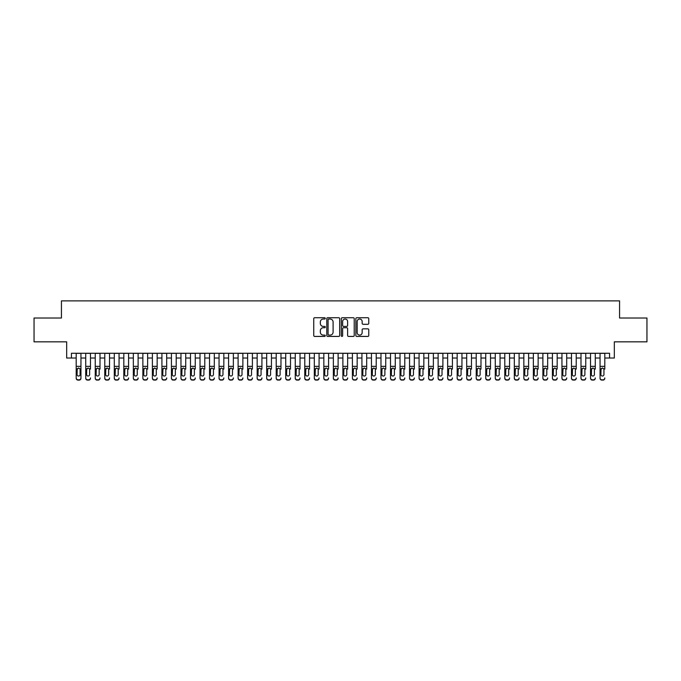 <?xml version="1.0" encoding="UTF-8"?>
<svg xmlns="http://www.w3.org/2000/svg" width="681" height="681" viewBox="0 0 681 681"><rect width="100%" height="100%" fill="white"/><g stroke="black" fill="none" stroke-linecap="round" stroke-linejoin="round"><path stroke-width="1.02" d="M325.263 318.376A0.655 0.655 0 0 0 324.607 317.721L314.673 317.721A0.936 0.936 0 0 0 313.737 318.657L313.737 335.486A0.936 0.936 0 0 0 314.673 336.423L324.607 336.423A0.655 0.655 0 0 0 325.263 335.767A0.655 0.655 0 0 0 324.607 335.112L323.322 335.112A2.988 2.988 0 0 1 320.334 332.115L320.334 330.719A2.988 2.988 0 0 1 323.322 327.723L324.607 327.723A0.655 0.655 0 0 0 325.263 327.067A0.655 0.655 0 0 0 324.607 326.412L323.322 326.412A2.988 2.988 0 0 1 320.334 323.424L320.334 322.019A2.988 2.988 0 0 1 323.322 319.031L324.607 319.031A0.655 0.655 0 0 0 325.263 318.376M367.825 324.309A0.936 0.936 0 0 0 368.753 323.381L368.753 318.657A0.936 0.936 0 0 0 367.825 317.721L356.793 317.721A0.936 0.936 0 0 0 355.857 318.657L355.857 335.486A0.936 0.936 0 0 0 356.793 336.423L367.825 336.423A0.936 0.936 0 0 0 368.753 335.486L368.753 329.783A0.936 0.936 0 0 0 367.825 328.846L363.101 328.846A0.936 0.936 0 0 0 362.164 329.783L362.164 332.609A2.503 2.503 0 0 1 359.662 335.112A2.503 2.503 0 0 1 357.167 332.609L357.167 321.534A2.503 2.503 0 0 1 359.662 319.031A2.503 2.503 0 0 1 362.164 321.534L362.164 323.381A0.936 0.936 0 0 0 363.101 324.309L367.825 324.309M71.437 358.027L71.437 353.26L609.563 353.26L609.563 358.027L614.33 358.027L614.33 341.836L646.95 341.836L646.95 318.018L619.565 318.018L619.565 300.874L61.435 300.874L61.435 318.018L34.05 318.018L34.05 341.836L66.67 341.836L66.67 358.027L76.195 358.027M339.683 318.657A0.936 0.936 0 0 0 338.746 317.721L327.714 317.721A0.936 0.936 0 0 0 326.778 318.657L326.778 335.486A0.936 0.936 0 0 0 327.714 336.423L338.746 336.423A0.936 0.936 0 0 0 339.683 335.486L339.683 318.657M342.254 317.721L353.286 317.721A0.936 0.936 0 0 1 354.222 318.657L354.222 335.486A0.936 0.936 0 0 1 353.286 336.423L348.561 336.423A0.936 0.936 0 0 1 347.625 335.486L347.625 328.659A0.936 0.936 0 0 0 346.697 327.723L343.565 327.723A0.936 0.936 0 0 0 342.628 328.659L342.628 335.767A0.655 0.655 0 0 1 341.973 336.423A0.655 0.655 0 0 1 341.317 335.767L341.317 318.657A0.936 0.936 0 0 1 342.254 317.721M80.954 358.027L85.721 358.027M90.479 358.027L95.246 358.027M100.005 358.027L104.772 358.027M109.53 358.027L114.297 358.027M119.056 358.027L123.814 358.027M128.581 358.027L133.34 358.027M138.107 358.027L142.865 358.027M147.632 358.027L152.391 358.027M157.158 358.027L161.916 358.027M166.675 358.027L171.442 358.027M176.2 358.027L180.967 358.027M185.726 358.027L190.493 358.027M195.251 358.027L200.018 358.027M204.777 358.027L209.535 358.027M214.302 358.027L219.061 358.027M223.828 358.027L228.586 358.027M233.353 358.027L238.112 358.027M242.87 358.027L247.637 358.027M252.396 358.027L257.163 358.027M261.921 358.027L266.688 358.027M271.447 358.027L276.214 358.027M280.972 358.027L285.731 358.027M290.498 358.027L295.256 358.027M300.023 358.027L304.782 358.027M309.549 358.027L314.307 358.027M319.074 358.027L323.833 358.027M328.591 358.027L333.358 358.027M338.116 358.027L342.883 358.027M347.642 358.027L352.409 358.027M357.167 358.027L361.926 358.027M366.693 358.027L371.451 358.027M376.218 358.027L380.977 358.027M385.744 358.027L390.502 358.027M395.269 358.027L400.028 358.027M404.786 358.027L409.553 358.027M414.312 358.027L419.079 358.027M423.837 358.027L428.604 358.027M433.363 358.027L438.13 358.027M442.888 358.027L447.647 358.027M452.414 358.027L457.172 358.027M461.939 358.027L466.698 358.027M471.465 358.027L476.223 358.027M480.982 358.027L485.749 358.027M490.507 358.027L495.274 358.027M500.033 358.027L504.8 358.027M509.558 358.027L514.325 358.027M519.084 358.027L523.842 358.027M528.609 358.027L533.368 358.027M538.135 358.027L542.893 358.027M547.66 358.027L552.419 358.027M557.186 358.027L561.944 358.027M566.703 358.027L571.47 358.027M576.228 358.027L580.995 358.027M585.754 358.027L590.521 358.027M595.279 358.027L600.046 358.027M604.805 358.027L609.563 358.027M328.744 319.031A0.655 0.655 0 0 0 328.089 319.687L328.089 334.456A0.655 0.655 0 0 0 328.744 335.112L330.098 335.112A2.988 2.988 0 0 0 333.094 332.115L333.094 322.019A2.988 2.988 0 0 0 330.098 319.031L328.744 319.031M347.625 321.577A2.503 2.503 0 0 0 345.131 319.074A2.503 2.503 0 0 0 342.628 321.577L342.628 325.484A0.936 0.936 0 0 0 343.565 326.412L346.697 326.412A0.936 0.936 0 0 0 347.625 325.484L347.625 321.577M76.195 369.111L76.195 377.929A1.907 1.89 -0 0 0 78.102 379.819L79.056 379.819A1.907 1.89 -0 0 0 80.954 377.929L80.954 378.236A1.907 1.89 180 0 1 79.056 380.126L79.056 379.819M80.103 374.533L80.103 369.519L80.103 374.533A1.524 1.515 180 0 1 78.579 376.04A1.524 1.515 180 0 0 80.103 374.533M77.055 374.831L77.055 374.533A1.524 1.515 180 0 0 78.579 376.04M77.055 374.533L77.225 368.813L78.579 367.987L79.932 368.813L78.579 367.987L77.055 369.4M80.954 353.26L80.954 377.929M76.195 353.26L76.195 378.236A1.907 1.89 180 0 0 78.102 380.126L79.056 380.126M80.954 368.813L79.932 368.813L80.103 369.519M85.721 353.26L85.721 377.929A1.907 1.89 -0 0 0 87.628 379.819L88.581 379.819A1.907 1.89 -0 0 0 90.479 377.929L90.479 378.236A1.907 1.89 180 0 1 88.581 380.126L88.581 379.819M90.479 369.111L90.479 353.26M89.628 374.533L89.628 369.519L89.628 374.533A1.524 1.515 180 0 1 88.104 376.04A1.524 1.515 180 0 0 89.628 374.533M86.581 374.831L86.581 374.533A1.524 1.515 180 0 0 88.104 376.04M86.581 374.533L86.742 368.813L88.104 367.987L89.458 368.813L88.104 367.987L86.581 369.4M95.246 353.26L95.246 377.929A1.907 1.89 -0 0 0 97.153 379.819L98.098 379.819A1.907 1.89 -0 0 0 100.005 377.929L100.005 378.236A1.907 1.89 180 0 1 98.098 380.126L98.098 379.819M100.005 369.111L100.005 353.26M99.154 374.533L99.154 369.519L99.154 374.533A1.524 1.515 180 0 1 97.63 376.04A1.524 1.515 180 0 0 99.154 374.533M96.106 374.831L96.106 374.533A1.524 1.515 180 0 0 97.63 376.04M96.106 374.533L96.268 368.813L97.63 367.987L98.983 368.813L97.63 367.987L96.106 369.4M104.772 353.26L104.772 377.929A1.907 1.89 -0 0 0 106.67 379.819L107.624 379.819A1.907 1.89 -0 0 0 109.53 377.929L109.53 378.236A1.907 1.89 180 0 1 107.624 380.126L107.624 379.819M109.53 369.111L109.53 353.26M108.671 374.533L108.671 369.519L108.671 374.533A1.524 1.515 180 0 1 107.147 376.04A1.524 1.515 180 0 0 108.671 374.533M105.623 374.831L105.623 374.533A1.524 1.515 180 0 0 107.147 376.04M105.623 374.533L105.793 368.813L107.147 367.987L108.509 368.813L107.147 367.987L105.623 369.4M114.297 353.26L114.297 377.929A1.907 1.89 -0 0 0 116.196 379.819L117.149 379.819A1.907 1.89 -0 0 0 119.056 377.929L119.056 378.236A1.907 1.89 180 0 1 117.149 380.126L117.149 379.819M119.056 369.111L119.056 353.26M118.196 374.533L118.196 369.519L118.196 374.533A1.524 1.515 180 0 1 116.672 376.04A1.524 1.515 180 0 0 118.196 374.533M115.149 374.831L115.149 374.533A1.524 1.515 180 0 0 116.672 376.04M115.149 374.533L115.319 368.813L116.672 367.987L118.026 368.813L116.672 367.987L115.149 369.4M87.628 379.819L88.581 380.126M87.628 380.126A1.907 1.89 180 0 1 85.721 378.236L85.721 377.929M90.479 368.813L89.458 368.813L89.628 369.519M97.153 379.819L98.098 380.126M97.153 380.126A1.907 1.89 180 0 1 95.246 378.236L95.246 377.929M100.005 368.813L98.983 368.813L99.154 369.519M106.67 379.819L107.624 380.126M106.67 380.126A1.907 1.89 180 0 1 104.772 378.236L104.772 377.929M109.53 368.813L108.509 368.813L108.671 369.519M116.196 379.819L117.149 380.126M116.196 380.126A1.907 1.89 180 0 1 114.297 378.236L114.297 377.929M119.056 368.813L118.026 368.813L118.196 369.519M123.814 353.26L123.814 377.929A1.907 1.89 -0 0 0 125.721 379.819L126.675 379.819A1.907 1.89 -0 0 0 128.581 377.929L128.581 378.236A1.907 1.89 180 0 1 126.675 380.126L126.675 379.819M128.581 369.111L128.581 353.26M127.722 374.533L127.722 369.519L127.722 374.533A1.524 1.515 180 0 1 126.198 376.04A1.524 1.515 180 0 0 127.722 374.533M124.674 374.831L124.674 374.533A1.524 1.515 180 0 0 126.198 376.04M124.674 374.533L124.844 368.813L126.198 367.987L127.551 368.813L126.198 367.987L124.674 369.4M125.721 379.819L126.675 380.126M125.721 380.126A1.907 1.89 180 0 1 123.814 378.236L123.814 377.929M128.581 368.813L127.551 368.813L127.722 369.519M133.34 353.26L133.34 377.929A1.907 1.89 -0 0 0 135.247 379.819L136.2 379.819A1.907 1.89 -0 0 0 138.107 377.929L138.107 378.236A1.907 1.89 180 0 1 136.2 380.126L136.2 379.819M138.107 369.111L138.107 353.26M137.247 374.533L137.247 369.519L137.247 374.533A1.524 1.515 180 0 1 135.723 376.04A1.524 1.515 180 0 0 137.247 374.533M134.2 374.831L134.2 374.533A1.524 1.515 180 0 0 135.723 376.04M134.2 374.533L134.37 368.813L135.723 367.987L137.077 368.813L135.723 367.987L134.2 369.4M135.247 379.819L136.2 380.126M135.247 380.126A1.907 1.89 180 0 1 133.34 378.236L133.34 377.929M138.107 368.813L137.077 368.813L137.247 369.519M142.865 353.26L142.865 377.929A1.907 1.89 -0 0 0 144.772 379.819L145.725 379.819A1.907 1.89 -0 0 0 147.632 377.929L147.632 378.236A1.907 1.89 180 0 1 145.725 380.126L145.725 379.819M147.632 369.111L147.632 353.26M146.773 374.533L146.773 369.519L146.773 374.533A1.524 1.515 180 0 1 145.249 376.04A1.524 1.515 180 0 0 146.773 374.533M143.725 374.831L143.725 374.533A1.524 1.515 180 0 0 145.249 376.04M143.725 374.533L143.895 368.813L145.249 367.987L146.602 368.813L145.249 367.987L143.725 369.4M144.772 379.819L145.725 380.126M144.772 380.126A1.907 1.89 180 0 1 142.865 378.236L142.865 377.929M147.632 368.813L146.602 368.813L146.773 369.519M152.391 353.26L152.391 377.929A1.907 1.89 -0 0 0 154.298 379.819L155.251 379.819A1.907 1.89 -0 0 0 157.158 377.929L157.158 378.236A1.907 1.89 180 0 1 155.251 380.126L155.251 379.819M157.158 369.111L157.158 353.26M156.298 374.533L156.298 369.519L156.298 374.533A1.524 1.515 180 0 1 154.774 376.04A1.524 1.515 180 0 0 156.298 374.533M153.251 374.831L153.251 374.533A1.524 1.515 180 0 0 154.774 376.04M153.251 374.533L153.421 368.813L154.774 367.987L156.128 368.813L154.774 367.987L153.251 369.4M154.298 379.819L155.251 380.126M154.298 380.126A1.907 1.89 180 0 1 152.391 378.236L152.391 377.929M157.158 368.813L156.128 368.813L156.298 369.519M161.916 353.26L161.916 377.929A1.907 1.89 -0 0 0 163.823 379.819L164.776 379.819A1.907 1.89 -0 0 0 166.675 377.929L166.675 378.236A1.907 1.89 180 0 1 164.776 380.126L164.776 379.819M166.675 369.111L166.675 353.26M165.823 374.533L165.823 369.519L165.823 374.533A1.524 1.515 180 0 1 164.3 376.04A1.524 1.515 180 0 0 165.823 374.533M162.776 374.831L162.776 374.533A1.524 1.515 180 0 0 164.3 376.04M162.776 374.533L162.938 368.813L164.3 367.987L165.653 368.813L164.3 367.987L162.776 369.4M163.823 379.819L164.776 380.126M163.823 380.126A1.907 1.89 180 0 1 161.916 378.236L161.916 377.929M166.675 368.813L165.653 368.813L165.823 369.519M171.442 353.26L171.442 377.929A1.907 1.89 -0 0 0 173.349 379.819L174.302 379.819A1.907 1.89 -0 0 0 176.2 377.929L176.2 378.236A1.907 1.89 180 0 1 174.302 380.126L174.302 379.819M176.2 369.111L176.2 353.26M175.349 374.533L175.349 369.519L175.349 374.533A1.524 1.515 180 0 1 173.825 376.04A1.524 1.515 180 0 0 175.349 374.533M172.302 374.831L172.302 374.533A1.524 1.515 180 0 0 173.825 376.04M172.302 374.533L172.463 368.813L173.825 367.987L175.179 368.813L173.825 367.987L172.302 369.4M173.349 379.819L174.302 380.126M173.349 380.126A1.907 1.89 180 0 1 171.442 378.236L171.442 377.929M176.2 368.813L175.179 368.813L175.349 369.519M180.967 353.26L180.967 377.929A1.907 1.89 -0 0 0 182.874 379.819L183.819 379.819A1.907 1.89 -0 0 0 185.726 377.929L185.726 378.236A1.907 1.89 180 0 1 183.819 380.126L183.819 379.819M185.726 369.111L185.726 353.26M184.866 374.533L184.866 369.519L184.866 374.533A1.524 1.515 180 0 1 183.342 376.04A1.524 1.515 180 0 0 184.866 374.533M181.818 374.831L181.818 374.533A1.524 1.515 180 0 0 183.342 376.04M181.818 374.533L181.989 368.813L183.342 367.987L184.704 368.813L183.342 367.987L181.818 369.4M182.874 379.819L183.819 380.126M182.874 380.126A1.907 1.89 180 0 1 180.967 378.236L180.967 377.929M185.726 368.813L184.704 368.813L184.866 369.519M190.493 353.26L190.493 377.929A1.907 1.89 -0 0 0 192.391 379.819L193.344 379.819A1.907 1.89 -0 0 0 195.251 377.929L195.251 378.236A1.907 1.89 180 0 1 193.344 380.126L193.344 379.819M195.251 369.111L195.251 353.26M194.391 374.533L194.391 369.519L194.391 374.533A1.524 1.515 180 0 1 192.868 376.04A1.524 1.515 180 0 0 194.391 374.533M191.344 374.831L191.344 374.533A1.524 1.515 180 0 0 192.868 376.04M191.344 374.533L191.514 368.813L192.868 367.987L194.23 368.813L192.868 367.987L191.344 369.4M192.391 379.819L193.344 380.126M192.391 380.126A1.907 1.89 180 0 1 190.493 378.236L190.493 377.929M195.251 368.813L194.23 368.813L194.391 369.519M200.018 353.26L200.018 377.929A1.907 1.89 -0 0 0 201.916 379.819L202.87 379.819A1.907 1.89 -0 0 0 204.777 377.929L204.777 378.236A1.907 1.89 180 0 1 202.87 380.126L202.87 379.819M204.777 369.111L204.777 353.26M203.917 374.533L203.917 369.519L203.917 374.533A1.524 1.515 180 0 1 202.393 376.04A1.524 1.515 180 0 0 203.917 374.533M200.869 374.831L200.869 374.533A1.524 1.515 180 0 0 202.393 376.04M200.869 374.533L201.04 368.813L202.393 367.987L203.747 368.813L202.393 367.987L200.869 369.4M201.916 379.819L202.87 380.126M201.916 380.126A1.907 1.89 180 0 1 200.018 378.236L200.018 377.929M204.777 368.813L203.747 368.813L203.917 369.519M209.535 353.26L209.535 377.929A1.907 1.89 -0 0 0 211.442 379.819L212.395 379.819A1.907 1.89 -0 0 0 214.302 377.929L214.302 378.236A1.907 1.89 180 0 1 212.395 380.126L212.395 379.819M214.302 369.111L214.302 353.26M213.442 374.533L213.442 369.519L213.442 374.533A1.524 1.515 180 0 1 211.919 376.04A1.524 1.515 180 0 0 213.442 374.533M210.395 374.831L210.395 374.533A1.524 1.515 180 0 0 211.919 376.04M210.395 374.533L210.565 368.813L211.919 367.987L213.272 368.813L211.919 367.987L210.395 369.4M211.442 379.819L212.395 380.126M211.442 380.126A1.907 1.89 180 0 1 209.535 378.236L209.535 377.929M214.302 368.813L213.272 368.813L213.442 369.519M219.061 353.26L219.061 377.929A1.907 1.89 -0 0 0 220.967 379.819L221.921 379.819A1.907 1.89 -0 0 0 223.828 377.929L223.828 378.236A1.907 1.89 180 0 1 221.921 380.126L221.921 379.819M223.828 369.111L223.828 353.26M222.968 374.533L222.968 369.519L222.968 374.533A1.524 1.515 180 0 1 221.444 376.04A1.524 1.515 180 0 0 222.968 374.533M219.92 374.831L219.92 374.533A1.524 1.515 180 0 0 221.444 376.04M219.92 374.533L220.091 368.813L221.444 367.987L222.798 368.813L221.444 367.987L219.92 369.4M220.967 379.819L221.921 380.126M220.967 380.126A1.907 1.89 180 0 1 219.061 378.236L219.061 377.929M223.828 368.813L222.798 368.813L222.968 369.519M228.586 353.26L228.586 377.929A1.907 1.89 -0 0 0 230.493 379.819L231.446 379.819A1.907 1.89 -0 0 0 233.353 377.929L233.353 378.236A1.907 1.89 180 0 1 231.446 380.126L231.446 379.819M233.353 369.111L233.353 353.26M232.493 374.533L232.493 369.519L232.493 374.533A1.524 1.515 180 0 1 230.97 376.04A1.524 1.515 180 0 0 232.493 374.533M229.446 374.831L229.446 374.533A1.524 1.515 180 0 0 230.97 376.04M229.446 374.533L229.616 368.813L230.97 367.987L232.323 368.813L230.97 367.987L229.446 369.4M230.493 379.819L231.446 380.126M230.493 380.126A1.907 1.89 180 0 1 228.586 378.236L228.586 377.929M233.353 368.813L232.323 368.813L232.493 369.519M238.112 353.26L238.112 377.929A1.907 1.89 -0 0 0 240.018 379.819L240.972 379.819A1.907 1.89 -0 0 0 242.87 377.929L242.87 378.236A1.907 1.89 180 0 1 240.972 380.126L240.972 379.819M242.87 369.111L242.87 353.26M242.019 374.533L242.019 369.519L242.019 374.533A1.524 1.515 180 0 1 240.495 376.04A1.524 1.515 180 0 0 242.019 374.533M238.971 374.831L238.971 374.533A1.524 1.515 180 0 0 240.495 376.04M238.971 374.533L239.142 368.813L240.495 367.987L241.849 368.813L240.495 367.987L238.971 369.4M240.018 379.819L240.972 380.126M240.018 380.126A1.907 1.89 180 0 1 238.112 378.236L238.112 377.929M242.87 368.813L241.849 368.813L242.019 369.519M247.637 353.26L247.637 377.929A1.907 1.89 -0 0 0 249.544 379.819L250.497 379.819A1.907 1.89 -0 0 0 252.396 377.929L252.396 378.236A1.907 1.89 180 0 1 250.497 380.126L250.497 379.819M252.396 369.111L252.396 353.26M251.544 374.533L251.544 369.519L251.544 374.533A1.524 1.515 180 0 1 250.021 376.04A1.524 1.515 180 0 0 251.544 374.533M248.497 374.831L248.497 374.533A1.524 1.515 180 0 0 250.021 376.04M248.497 374.533L248.659 368.813L250.021 367.987L251.374 368.813L250.021 367.987L248.497 369.4M249.544 379.819L250.497 380.126M249.544 380.126A1.907 1.89 180 0 1 247.637 378.236L247.637 377.929M252.396 368.813L251.374 368.813L251.544 369.519M257.163 353.26L257.163 377.929A1.907 1.89 -0 0 0 259.069 379.819L260.014 379.819A1.907 1.89 -0 0 0 261.921 377.929L261.921 378.236A1.907 1.89 180 0 1 260.014 380.126L260.014 379.819M261.921 369.111L261.921 353.26M261.07 374.533L261.07 369.519L261.07 374.533A1.524 1.515 180 0 1 259.546 376.04A1.524 1.515 180 0 0 261.07 374.533M258.014 374.831L258.014 374.533A1.524 1.515 180 0 0 259.546 376.04M258.014 374.533L258.184 368.813L259.546 367.987L260.9 368.813L259.546 367.987L258.014 369.4M259.069 379.819L260.014 380.126M259.069 380.126A1.907 1.89 180 0 1 257.163 378.236L257.163 377.929M261.921 368.813L260.9 368.813L261.07 369.519M266.688 353.26L266.688 377.929A1.907 1.89 -0 0 0 268.586 379.819L269.54 379.819A1.907 1.89 -0 0 0 271.447 377.929L271.447 378.236A1.907 1.89 180 0 1 269.54 380.126L269.54 379.819M271.447 369.111L271.447 353.26M270.587 374.533L270.587 369.519L270.587 374.533A1.524 1.515 180 0 1 269.063 376.04A1.524 1.515 180 0 0 270.587 374.533M267.539 374.831L267.539 374.533A1.524 1.515 180 0 0 269.063 376.04M267.539 374.533L267.71 368.813L269.063 367.987L270.425 368.813L269.063 367.987L267.539 369.4M268.586 379.819L269.54 380.126M268.586 380.126A1.907 1.89 180 0 1 266.688 378.236L266.688 377.929M271.447 368.813L270.425 368.813L270.587 369.519M276.214 353.26L276.214 377.929A1.907 1.89 -0 0 0 278.112 379.819L279.065 379.819A1.907 1.89 -0 0 0 280.972 377.929L280.972 378.236A1.907 1.89 180 0 1 279.065 380.126L279.065 379.819M280.972 369.111L280.972 353.26M280.112 374.533L280.112 369.519L280.112 374.533A1.524 1.515 180 0 1 278.589 376.04A1.524 1.515 180 0 0 280.112 374.533M277.065 374.831L277.065 374.533A1.524 1.515 180 0 0 278.589 376.04M277.065 374.533L277.235 368.813L278.589 367.987L279.942 368.813L278.589 367.987L277.065 369.4M278.112 379.819L279.065 380.126M278.112 380.126A1.907 1.89 180 0 1 276.214 378.236L276.214 377.929M280.972 368.813L279.942 368.813L280.112 369.519M285.731 353.26L285.731 377.929A1.907 1.89 -0 0 0 287.637 379.819L288.591 379.819A1.907 1.89 -0 0 0 290.498 377.929L290.498 378.236A1.907 1.89 180 0 1 288.591 380.126L288.591 379.819M290.498 369.111L290.498 353.26M289.638 374.533L289.638 369.519L289.638 374.533A1.524 1.515 180 0 1 288.114 376.04A1.524 1.515 180 0 0 289.638 374.533M286.59 374.831L286.59 374.533A1.524 1.515 180 0 0 288.114 376.04M286.59 374.533L286.761 368.813L288.114 367.987L289.468 368.813L288.114 367.987L286.59 369.4M287.637 379.819L288.591 380.126M287.637 380.126A1.907 1.89 180 0 1 285.731 378.236L285.731 377.929M290.498 368.813L289.468 368.813L289.638 369.519M295.256 353.26L295.256 377.929A1.907 1.89 -0 0 0 297.163 379.819L298.116 379.819A1.907 1.89 -0 0 0 300.023 377.929L300.023 378.236A1.907 1.89 180 0 1 298.116 380.126L298.116 379.819M300.023 369.111L300.023 353.26M299.163 374.533L299.163 369.519L299.163 374.533A1.524 1.515 180 0 1 297.64 376.04A1.524 1.515 180 0 0 299.163 374.533M296.116 374.831L296.116 374.533A1.524 1.515 180 0 0 297.64 376.04M296.116 374.533L296.286 368.813L297.64 367.987L298.993 368.813L297.64 367.987L296.116 369.4M297.163 379.819L298.116 380.126M297.163 380.126A1.907 1.89 180 0 1 295.256 378.236L295.256 377.929M300.023 368.813L298.993 368.813L299.163 369.519M304.782 353.26L304.782 377.929A1.907 1.89 -0 0 0 306.688 379.819L307.642 379.819A1.907 1.89 -0 0 0 309.549 377.929L309.549 378.236A1.907 1.89 180 0 1 307.642 380.126L307.642 379.819M309.549 369.111L309.549 353.26M308.689 374.533L308.689 369.519L308.689 374.533A1.524 1.515 180 0 1 307.165 376.04A1.524 1.515 180 0 0 308.689 374.533M305.641 374.831L305.641 374.533A1.524 1.515 180 0 0 307.165 376.04M305.641 374.533L305.812 368.813L307.165 367.987L308.519 368.813L307.165 367.987L305.641 369.4M306.688 379.819L307.642 380.126M306.688 380.126A1.907 1.89 180 0 1 304.782 378.236L304.782 377.929M309.549 368.813L308.519 368.813L308.689 369.519M314.307 353.26L314.307 377.929A1.907 1.89 -0 0 0 316.214 379.819L317.167 379.819A1.907 1.89 -0 0 0 319.074 377.929L319.074 378.236A1.907 1.89 180 0 1 317.167 380.126L317.167 379.819M319.074 369.111L319.074 353.26M318.214 374.533L318.214 369.519L318.214 374.533A1.524 1.515 180 0 1 316.691 376.04A1.524 1.515 180 0 0 318.214 374.533M315.167 374.831L315.167 374.533A1.524 1.515 180 0 0 316.691 376.04M315.167 374.533L315.337 368.813L316.691 367.987L318.044 368.813L316.691 367.987L315.167 369.4M316.214 379.819L317.167 380.126M316.214 380.126A1.907 1.89 180 0 1 314.307 378.236L314.307 377.929M319.074 368.813L318.044 368.813L318.214 369.519M323.833 353.26L323.833 377.929A1.907 1.89 -0 0 0 325.739 379.819L326.693 379.819A1.907 1.89 -0 0 0 328.591 377.929L328.591 378.236A1.907 1.89 180 0 1 326.693 380.126L326.693 379.819M328.591 369.111L328.591 353.26M327.74 374.533L327.74 369.519L327.74 374.533A1.524 1.515 180 0 1 326.216 376.04A1.524 1.515 180 0 0 327.74 374.533M324.692 374.831L324.692 374.533A1.524 1.515 180 0 0 326.216 376.04M324.692 374.533L324.854 368.813L326.216 367.987L327.57 368.813L326.216 367.987L324.692 369.4M325.739 379.819L326.693 380.126M325.739 380.126A1.907 1.89 180 0 1 323.833 378.236L323.833 377.929M328.591 368.813L327.57 368.813L327.74 369.519M333.358 353.26L333.358 377.929A1.907 1.89 -0 0 0 335.265 379.819L336.218 379.819A1.907 1.89 -0 0 0 338.116 377.929L338.116 378.236A1.907 1.89 180 0 1 336.218 380.126L336.218 379.819M338.116 369.111L338.116 353.26M337.265 374.533L337.265 369.519L337.265 374.533A1.524 1.515 180 0 1 335.742 376.04A1.524 1.515 180 0 0 337.265 374.533M334.218 374.831L334.218 374.533A1.524 1.515 180 0 0 335.742 376.04M334.218 374.533L334.38 368.813L335.742 367.987L337.095 368.813L335.742 367.987L334.218 369.4M335.265 379.819L336.218 380.126M335.265 380.126A1.907 1.89 180 0 1 333.358 378.236L333.358 377.929M338.116 368.813L337.095 368.813L337.265 369.519M342.883 353.26L342.883 377.929A1.907 1.89 -0 0 0 344.782 379.819L345.735 379.819A1.907 1.89 -0 0 0 347.642 377.929L347.642 378.236A1.907 1.89 180 0 1 345.735 380.126L345.735 379.819M347.642 369.111L347.642 353.26M346.782 374.533L346.782 369.519L346.782 374.533A1.524 1.515 180 0 1 345.258 376.04A1.524 1.515 180 0 0 346.782 374.533M343.735 374.831L343.735 374.533A1.524 1.515 180 0 0 345.258 376.04M343.735 374.533L343.905 368.813L345.258 367.987L346.62 368.813L345.258 367.987L343.735 369.4M344.782 379.819L345.735 380.126M344.782 380.126A1.907 1.89 180 0 1 342.883 378.236L342.883 377.929M347.642 368.813L346.62 368.813L346.782 369.519M352.409 353.26L352.409 377.929A1.907 1.89 -0 0 0 354.307 379.819L355.261 379.819A1.907 1.89 -0 0 0 357.167 377.929L357.167 378.236A1.907 1.89 180 0 1 355.261 380.126L355.261 379.819M357.167 369.111L357.167 353.26M356.308 374.533L356.308 369.519L356.308 374.533A1.524 1.515 180 0 1 354.784 376.04A1.524 1.515 180 0 0 356.308 374.533M353.26 374.831L353.26 374.533A1.524 1.515 180 0 0 354.784 376.04M353.26 374.533L353.43 368.813L354.784 367.987L356.146 368.813L354.784 367.987L353.26 369.4M354.307 379.819L355.261 380.126M354.307 380.126A1.907 1.89 180 0 1 352.409 378.236L352.409 377.929M357.167 368.813L356.146 368.813L356.308 369.519M361.926 353.26L361.926 377.929A1.907 1.89 -0 0 0 363.833 379.819L364.786 379.819A1.907 1.89 -0 0 0 366.693 377.929L366.693 378.236A1.907 1.89 180 0 1 364.786 380.126L364.786 379.819M366.693 369.111L366.693 353.26M365.833 374.533L365.833 369.519L365.833 374.533A1.524 1.515 180 0 1 364.309 376.04A1.524 1.515 180 0 0 365.833 374.533M362.786 374.831L362.786 374.533A1.524 1.515 180 0 0 364.309 376.04M362.786 374.533L362.956 368.813L364.309 367.987L365.663 368.813L364.309 367.987L362.786 369.4M363.833 379.819L364.786 380.126M363.833 380.126A1.907 1.89 180 0 1 361.926 378.236L361.926 377.929M366.693 368.813L365.663 368.813L365.833 369.519M371.451 353.26L371.451 377.929A1.907 1.89 -0 0 0 373.358 379.819L374.312 379.819A1.907 1.89 -0 0 0 376.218 377.929L376.218 378.236A1.907 1.89 180 0 1 374.312 380.126L374.312 379.819M376.218 369.111L376.218 353.26M375.359 374.533L375.359 369.519L375.359 374.533A1.524 1.515 180 0 1 373.835 376.04A1.524 1.515 180 0 0 375.359 374.533M372.311 374.831L372.311 374.533A1.524 1.515 180 0 0 373.835 376.04M372.311 374.533L372.481 368.813L373.835 367.987L375.188 368.813L373.835 367.987L372.311 369.4M373.358 379.819L374.312 380.126M373.358 380.126A1.907 1.89 180 0 1 371.451 378.236L371.451 377.929M376.218 368.813L375.188 368.813L375.359 369.519M380.977 353.26L380.977 377.929A1.907 1.89 -0 0 0 382.884 379.819L383.837 379.819A1.907 1.89 -0 0 0 385.744 377.929L385.744 378.236A1.907 1.89 180 0 1 383.837 380.126L383.837 379.819M385.744 369.111L385.744 353.26M384.884 374.533L384.884 369.519L384.884 374.533A1.524 1.515 180 0 1 383.36 376.04A1.524 1.515 180 0 0 384.884 374.533M381.837 374.831L381.837 374.533A1.524 1.515 180 0 0 383.36 376.04M381.837 374.533L382.007 368.813L383.36 367.987L384.714 368.813L383.36 367.987L381.837 369.4M382.884 379.819L383.837 380.126M382.884 380.126A1.907 1.89 180 0 1 380.977 378.236L380.977 377.929M385.744 368.813L384.714 368.813L384.884 369.519M390.502 353.26L390.502 377.929A1.907 1.89 -0 0 0 392.409 379.819L393.363 379.819A1.907 1.89 -0 0 0 395.269 377.929L395.269 378.236A1.907 1.89 180 0 1 393.363 380.126L393.363 379.819M395.269 369.111L395.269 353.26M394.41 374.533L394.41 369.519L394.41 374.533A1.524 1.515 180 0 1 392.886 376.04A1.524 1.515 180 0 0 394.41 374.533M391.362 374.831L391.362 374.533A1.524 1.515 180 0 0 392.886 376.04M391.362 374.533L391.532 368.813L392.886 367.987L394.239 368.813L392.886 367.987L391.362 369.4M392.409 379.819L393.363 380.126M392.409 380.126A1.907 1.89 180 0 1 390.502 378.236L390.502 377.929M395.269 368.813L394.239 368.813L394.41 369.519M400.028 353.26L400.028 377.929A1.907 1.89 -0 0 0 401.935 379.819L402.888 379.819A1.907 1.89 -0 0 0 404.786 377.929L404.786 378.236A1.907 1.89 180 0 1 402.888 380.126L402.888 379.819M404.786 369.111L404.786 353.26M403.935 374.533L403.935 369.519L403.935 374.533A1.524 1.515 180 0 1 402.411 376.04A1.524 1.515 180 0 0 403.935 374.533M400.888 374.831L400.888 374.533A1.524 1.515 180 0 0 402.411 376.04M400.888 374.533L401.058 368.813L402.411 367.987L403.765 368.813L402.411 367.987L400.888 369.4M401.935 379.819L402.888 380.126M401.935 380.126A1.907 1.89 180 0 1 400.028 378.236L400.028 377.929M404.786 368.813L403.765 368.813L403.935 369.519M409.553 353.26L409.553 377.929A1.907 1.89 -0 0 0 411.46 379.819L412.414 379.819A1.907 1.89 -0 0 0 414.312 377.929L414.312 378.236A1.907 1.89 180 0 1 412.414 380.126L412.414 379.819M414.312 369.111L414.312 353.26M413.461 374.533L413.461 369.519L413.461 374.533A1.524 1.515 180 0 1 411.937 376.04A1.524 1.515 180 0 0 413.461 374.533M410.413 374.831L410.413 374.533A1.524 1.515 180 0 0 411.937 376.04M410.413 374.533L410.575 368.813L411.937 367.987L413.29 368.813L411.937 367.987L410.413 369.4M411.46 379.819L412.414 380.126M411.46 380.126A1.907 1.89 180 0 1 409.553 378.236L409.553 377.929M414.312 368.813L413.29 368.813L413.461 369.519M419.079 353.26L419.079 377.929A1.907 1.89 -0 0 0 420.986 379.819L421.931 379.819A1.907 1.89 -0 0 0 423.837 377.929L423.837 378.236A1.907 1.89 180 0 1 421.931 380.126L421.931 379.819M423.837 369.111L423.837 353.26M422.986 374.533L422.986 369.519L422.986 374.533A1.524 1.515 180 0 1 421.454 376.04A1.524 1.515 180 0 0 422.986 374.533M419.93 374.831L419.93 374.533A1.524 1.515 180 0 0 421.454 376.04M419.93 374.533L420.1 368.813L421.454 367.987L422.816 368.813L421.454 367.987L419.93 369.4M420.986 379.819L421.931 380.126M420.986 380.126A1.907 1.89 180 0 1 419.079 378.236L419.079 377.929M423.837 368.813L422.816 368.813L422.986 369.519M428.604 353.26L428.604 377.929A1.907 1.89 -0 0 0 430.503 379.819L431.456 379.819A1.907 1.89 -0 0 0 433.363 377.929L433.363 378.236A1.907 1.89 180 0 1 431.456 380.126L431.456 379.819M433.363 369.111L433.363 353.26M432.503 374.533L432.503 369.519L432.503 374.533A1.524 1.515 180 0 1 430.979 376.04A1.524 1.515 180 0 0 432.503 374.533M429.456 374.831L429.456 374.533A1.524 1.515 180 0 0 430.979 376.04M429.456 374.533L429.626 368.813L430.979 367.987L432.341 368.813L430.979 367.987L429.456 369.4M430.503 379.819L431.456 380.126M430.503 380.126A1.907 1.89 180 0 1 428.604 378.236L428.604 377.929M433.363 368.813L432.341 368.813L432.503 369.519M438.13 353.26L438.13 377.929A1.907 1.89 -0 0 0 440.028 379.819L440.982 379.819A1.907 1.89 -0 0 0 442.888 377.929L442.888 378.236A1.907 1.89 180 0 1 440.982 380.126L440.982 379.819M442.888 369.111L442.888 353.26M442.029 374.533L442.029 369.519L442.029 374.533A1.524 1.515 180 0 1 440.505 376.04A1.524 1.515 180 0 0 442.029 374.533M438.981 374.831L438.981 374.533A1.524 1.515 180 0 0 440.505 376.04M438.981 374.533L439.151 368.813L440.505 367.987L441.858 368.813L440.505 367.987L438.981 369.4M440.028 379.819L440.982 380.126M440.028 380.126A1.907 1.89 180 0 1 438.13 378.236L438.13 377.929M442.888 368.813L441.858 368.813L442.029 369.519M447.647 353.26L447.647 377.929A1.907 1.89 -0 0 0 449.554 379.819L450.507 379.819A1.907 1.89 -0 0 0 452.414 377.929L452.414 378.236A1.907 1.89 180 0 1 450.507 380.126L450.507 379.819M452.414 369.111L452.414 353.26M451.554 374.533L451.554 369.519L451.554 374.533A1.524 1.515 180 0 1 450.03 376.04A1.524 1.515 180 0 0 451.554 374.533M448.507 374.831L448.507 374.533A1.524 1.515 180 0 0 450.03 376.04M448.507 374.533L448.677 368.813L450.03 367.987L451.384 368.813L450.03 367.987L448.507 369.4M449.554 379.819L450.507 380.126M449.554 380.126A1.907 1.89 180 0 1 447.647 378.236L447.647 377.929M452.414 368.813L451.384 368.813L451.554 369.519M457.172 353.26L457.172 377.929A1.907 1.89 -0 0 0 459.079 379.819L460.033 379.819A1.907 1.89 -0 0 0 461.939 377.929L461.939 378.236A1.907 1.89 180 0 1 460.033 380.126L460.033 379.819M461.939 369.111L461.939 353.26M461.08 374.533L461.08 369.519L461.08 374.533A1.524 1.515 180 0 1 459.556 376.04A1.524 1.515 180 0 0 461.08 374.533M458.032 374.831L458.032 374.533A1.524 1.515 180 0 0 459.556 376.04M458.032 374.533L458.202 368.813L459.556 367.987L460.909 368.813L459.556 367.987L458.032 369.4M459.079 379.819L460.033 380.126M459.079 380.126A1.907 1.89 180 0 1 457.172 378.236L457.172 377.929M461.939 368.813L460.909 368.813L461.08 369.519M466.698 353.26L466.698 377.929A1.907 1.89 -0 0 0 468.605 379.819L469.558 379.819A1.907 1.89 -0 0 0 471.465 377.929L471.465 378.236A1.907 1.89 180 0 1 469.558 380.126L469.558 379.819M471.465 369.111L471.465 353.26M470.605 374.533L470.605 369.519L470.605 374.533A1.524 1.515 180 0 1 469.081 376.04A1.524 1.515 180 0 0 470.605 374.533M467.558 374.831L467.558 374.533A1.524 1.515 180 0 0 469.081 376.04M467.558 374.533L467.728 368.813L469.081 367.987L470.435 368.813L469.081 367.987L467.558 369.4M468.605 379.819L469.558 380.126M468.605 380.126A1.907 1.89 180 0 1 466.698 378.236L466.698 377.929M471.465 368.813L470.435 368.813L470.605 369.519M476.223 353.26L476.223 377.929A1.907 1.89 -0 0 0 478.13 379.819L479.083 379.819A1.907 1.89 -0 0 0 480.982 377.929L480.982 378.236A1.907 1.89 180 0 1 479.083 380.126L479.083 379.819M480.982 369.111L480.982 353.26M480.131 374.533L480.131 369.519L480.131 374.533A1.524 1.515 180 0 1 478.607 376.04A1.524 1.515 180 0 0 480.131 374.533M477.083 374.831L477.083 374.533A1.524 1.515 180 0 0 478.607 376.04M477.083 374.533L477.253 368.813L478.607 367.987L479.96 368.813L478.607 367.987L477.083 369.4M478.13 379.819L479.083 380.126M478.13 380.126A1.907 1.89 180 0 1 476.223 378.236L476.223 377.929M480.982 368.813L479.96 368.813L480.131 369.519M485.749 353.26L485.749 377.929A1.907 1.89 -0 0 0 487.656 379.819L488.609 379.819A1.907 1.89 -0 0 0 490.507 377.929L490.507 378.236A1.907 1.89 180 0 1 488.609 380.126L488.609 379.819M490.507 369.111L490.507 353.26M489.656 374.533L489.656 369.519L489.656 374.533A1.524 1.515 180 0 1 488.132 376.04A1.524 1.515 180 0 0 489.656 374.533M486.609 374.831L486.609 374.533A1.524 1.515 180 0 0 488.132 376.04M486.609 374.533L486.77 368.813L488.132 367.987L489.486 368.813L488.132 367.987L486.609 369.4M487.656 379.819L488.609 380.126M487.656 380.126A1.907 1.89 180 0 1 485.749 378.236L485.749 377.929M490.507 368.813L489.486 368.813L489.656 369.519M495.274 353.26L495.274 377.929A1.907 1.89 -0 0 0 497.181 379.819L498.126 379.819A1.907 1.89 -0 0 0 500.033 377.929L500.033 378.236A1.907 1.89 180 0 1 498.126 380.126L498.126 379.819M500.033 369.111L500.033 353.26M499.182 374.533L499.182 369.519L499.182 374.533A1.524 1.515 180 0 1 497.658 376.04A1.524 1.515 180 0 0 499.182 374.533M496.134 374.831L496.134 374.533A1.524 1.515 180 0 0 497.658 376.04M496.134 374.533L496.296 368.813L497.658 367.987L499.011 368.813L497.658 367.987L496.134 369.4M497.181 379.819L498.126 380.126M497.181 380.126A1.907 1.89 180 0 1 495.274 378.236L495.274 377.929M500.033 368.813L499.011 368.813L499.182 369.519M504.8 353.26L504.8 377.929A1.907 1.89 -0 0 0 506.698 379.819L507.651 379.819A1.907 1.89 -0 0 0 509.558 377.929L509.558 378.236A1.907 1.89 180 0 1 507.651 380.126L507.651 379.819M509.558 369.111L509.558 353.26M508.698 374.533L508.698 369.519L508.698 374.533A1.524 1.515 180 0 1 507.175 376.04A1.524 1.515 180 0 0 508.698 374.533M505.651 374.831L505.651 374.533A1.524 1.515 180 0 0 507.175 376.04M505.651 374.533L505.821 368.813L507.175 367.987L508.537 368.813L507.175 367.987L505.651 369.4M506.698 379.819L507.651 380.126M506.698 380.126A1.907 1.89 180 0 1 504.8 378.236L504.8 377.929M509.558 368.813L508.537 368.813L508.698 369.519M514.325 353.26L514.325 377.929A1.907 1.89 -0 0 0 516.224 379.819L517.177 379.819A1.907 1.89 -0 0 0 519.084 377.929L519.084 378.236A1.907 1.89 180 0 1 517.177 380.126L517.177 379.819M519.084 369.111L519.084 353.26M518.224 374.533L518.224 369.519L518.224 374.533A1.524 1.515 180 0 1 516.7 376.04A1.524 1.515 180 0 0 518.224 374.533M515.177 374.831L515.177 374.533A1.524 1.515 180 0 0 516.7 376.04M515.177 374.533L515.347 368.813L516.7 367.987L518.062 368.813L516.7 367.987L515.177 369.4M516.224 379.819L517.177 380.126M516.224 380.126A1.907 1.89 180 0 1 514.325 378.236L514.325 377.929M519.084 368.813L518.062 368.813L518.224 369.519M523.842 353.26L523.842 377.929A1.907 1.89 -0 0 0 525.749 379.819L526.702 379.819A1.907 1.89 -0 0 0 528.609 377.929L528.609 378.236A1.907 1.89 180 0 1 526.702 380.126L526.702 379.819M528.609 369.111L528.609 353.26M527.749 374.533L527.749 369.519L527.749 374.533A1.524 1.515 180 0 1 526.226 376.04A1.524 1.515 180 0 0 527.749 374.533M524.702 374.831L524.702 374.533A1.524 1.515 180 0 0 526.226 376.04M524.702 374.533L524.872 368.813L526.226 367.987L527.579 368.813L526.226 367.987L524.702 369.4M525.749 379.819L526.702 380.126M525.749 380.126A1.907 1.89 180 0 1 523.842 378.236L523.842 377.929M528.609 368.813L527.579 368.813L527.749 369.519M533.368 353.26L533.368 377.929A1.907 1.89 -0 0 0 535.275 379.819L536.228 379.819A1.907 1.89 -0 0 0 538.135 377.929L538.135 378.236A1.907 1.89 180 0 1 536.228 380.126L536.228 379.819M538.135 369.111L538.135 353.26M537.275 374.533L537.275 369.519L537.275 374.533A1.524 1.515 180 0 1 535.751 376.04A1.524 1.515 180 0 0 537.275 374.533M534.227 374.831L534.227 374.533A1.524 1.515 180 0 0 535.751 376.04M534.227 374.533L534.398 368.813L535.751 367.987L537.105 368.813L535.751 367.987L534.227 369.4M535.275 379.819L536.228 380.126M535.275 380.126A1.907 1.89 180 0 1 533.368 378.236L533.368 377.929M538.135 368.813L537.105 368.813L537.275 369.519M542.893 353.26L542.893 377.929A1.907 1.89 -0 0 0 544.8 379.819L545.753 379.819A1.907 1.89 -0 0 0 547.66 377.929L547.66 378.236A1.907 1.89 180 0 1 545.753 380.126L545.753 379.819M547.66 369.111L547.66 353.26M546.8 374.533L546.8 369.519L546.8 374.533A1.524 1.515 180 0 1 545.277 376.04A1.524 1.515 180 0 0 546.8 374.533M543.753 374.831L543.753 374.533A1.524 1.515 180 0 0 545.277 376.04M543.753 374.533L543.923 368.813L545.277 367.987L546.63 368.813L545.277 367.987L543.753 369.4M544.8 379.819L545.753 380.126M544.8 380.126A1.907 1.89 180 0 1 542.893 378.236L542.893 377.929M547.66 368.813L546.63 368.813L546.8 369.519M552.419 353.26L552.419 377.929A1.907 1.89 -0 0 0 554.325 379.819L555.279 379.819A1.907 1.89 -0 0 0 557.186 377.929L557.186 378.236A1.907 1.89 180 0 1 555.279 380.126L555.279 379.819M557.186 369.111L557.186 353.26M556.326 374.533L556.326 369.519L556.326 374.533A1.524 1.515 180 0 1 554.802 376.04A1.524 1.515 180 0 0 556.326 374.533M553.278 374.831L553.278 374.533A1.524 1.515 180 0 0 554.802 376.04M553.278 374.533L553.449 368.813L554.802 367.987L556.156 368.813L554.802 367.987L553.278 369.4M554.325 379.819L555.279 380.126M554.325 380.126A1.907 1.89 180 0 1 552.419 378.236L552.419 377.929M557.186 368.813L556.156 368.813L556.326 369.519M561.944 353.26L561.944 377.929A1.907 1.89 -0 0 0 563.851 379.819L564.804 379.819A1.907 1.89 -0 0 0 566.703 377.929L566.703 378.236A1.907 1.89 180 0 1 564.804 380.126L564.804 379.819M566.703 369.111L566.703 353.26M565.851 374.533L565.851 369.519L565.851 374.533A1.524 1.515 180 0 1 564.328 376.04A1.524 1.515 180 0 0 565.851 374.533M562.804 374.831L562.804 374.533A1.524 1.515 180 0 0 564.328 376.04M562.804 374.533L562.974 368.813L564.328 367.987L565.681 368.813L564.328 367.987L562.804 369.4M563.851 379.819L564.804 380.126M563.851 380.126A1.907 1.89 180 0 1 561.944 378.236L561.944 377.929M566.703 368.813L565.681 368.813L565.851 369.519M571.47 353.26L571.47 377.929A1.907 1.89 -0 0 0 573.376 379.819L574.33 379.819A1.907 1.89 -0 0 0 576.228 377.929L576.228 378.236A1.907 1.89 180 0 1 574.33 380.126L574.33 379.819M576.228 369.111L576.228 353.26M575.377 374.533L575.377 369.519L575.377 374.533A1.524 1.515 180 0 1 573.853 376.04A1.524 1.515 180 0 0 575.377 374.533M572.329 374.831L572.329 374.533A1.524 1.515 180 0 0 573.853 376.04M572.329 374.533L572.491 368.813L573.853 367.987L575.207 368.813L573.853 367.987L572.329 369.4M573.376 379.819L574.33 380.126M573.376 380.126A1.907 1.89 180 0 1 571.47 378.236L571.47 377.929M576.228 368.813L575.207 368.813L575.377 369.519M580.995 353.26L580.995 377.929A1.907 1.89 -0 0 0 582.902 379.819L583.847 379.819A1.907 1.89 -0 0 0 585.754 377.929L585.754 378.236A1.907 1.89 180 0 1 583.847 380.126L583.847 379.819M585.754 369.111L585.754 353.26M584.894 374.533L584.894 369.519L584.894 374.533A1.524 1.515 180 0 1 583.37 376.04A1.524 1.515 180 0 0 584.894 374.533M581.846 374.831L581.846 374.533A1.524 1.515 180 0 0 583.37 376.04M581.846 374.533L582.017 368.813L583.37 367.987L584.732 368.813L583.37 367.987L581.846 369.4M582.902 379.819L583.847 380.126M582.902 380.126A1.907 1.89 180 0 1 580.995 378.236L580.995 377.929M585.754 368.813L584.732 368.813L584.894 369.519M590.521 353.26L590.521 377.929A1.907 1.89 -0 0 0 592.419 379.819L593.372 379.819A1.907 1.89 -0 0 0 595.279 377.929L595.279 378.236A1.907 1.89 180 0 1 593.372 380.126L593.372 379.819M595.279 369.111L595.279 353.26M594.419 374.533L594.419 369.519L594.419 374.533A1.524 1.515 180 0 1 592.896 376.04A1.524 1.515 180 0 0 594.419 374.533M591.372 374.831L591.372 374.533A1.524 1.515 180 0 0 592.896 376.04M591.372 374.533L591.542 368.813L592.896 367.987L594.258 368.813L592.896 367.987L591.372 369.4M592.419 379.819L593.372 380.126M592.419 380.126A1.907 1.89 180 0 1 590.521 378.236L590.521 377.929M595.279 368.813L594.258 368.813L594.419 369.519M600.046 353.26L600.046 377.929A1.907 1.89 -0 0 0 601.944 379.819L602.898 379.819A1.907 1.89 -0 0 0 604.805 377.929L604.805 378.236A1.907 1.89 180 0 1 602.898 380.126L602.898 379.819M604.805 369.111L604.805 353.26M603.945 374.533L603.945 369.519L603.945 374.533A1.524 1.515 180 0 1 602.421 376.04A1.524 1.515 180 0 0 603.945 374.533M600.897 374.831L600.897 374.533A1.524 1.515 180 0 0 602.421 376.04M600.897 374.533L601.068 368.813L602.421 367.987L603.775 368.813L602.421 367.987L600.897 369.4M601.944 379.819L602.898 380.126M601.944 380.126A1.907 1.89 180 0 1 600.046 378.236L600.046 377.929M604.805 368.813L603.775 368.813L603.945 369.519M76.195 368.813L77.225 368.813M76.195 366.352L80.954 366.352M76.195 353.328L80.954 353.328M85.721 368.813L86.742 368.813M85.721 366.352L90.479 366.352M85.721 353.328L90.479 353.328M95.246 368.813L96.268 368.813M95.246 366.352L100.005 366.352M95.246 353.328L100.005 353.328M104.772 368.813L105.793 368.813M104.772 366.352L109.53 366.352M104.772 353.328L109.53 353.328M114.297 368.813L115.319 368.813M114.297 366.352L119.056 366.352M114.297 353.328L119.056 353.328M123.814 368.813L124.844 368.813M123.814 366.352L128.581 366.352M123.814 353.328L128.581 353.328M133.34 368.813L134.37 368.813M133.34 366.352L138.107 366.352M133.34 353.328L138.107 353.328M142.865 368.813L143.895 368.813M142.865 366.352L147.632 366.352M142.865 353.328L147.632 353.328M152.391 368.813L153.421 368.813M152.391 366.352L157.158 366.352M152.391 353.328L157.158 353.328M161.916 368.813L162.938 368.813M161.916 366.352L166.675 366.352M161.916 353.328L166.675 353.328M171.442 368.813L172.463 368.813M171.442 366.352L176.2 366.352M171.442 353.328L176.2 353.328M180.967 368.813L181.989 368.813M180.967 366.352L185.726 366.352M180.967 353.328L185.726 353.328M190.493 368.813L191.514 368.813M190.493 366.352L195.251 366.352M190.493 353.328L195.251 353.328M200.018 368.813L201.04 368.813M200.018 366.352L204.777 366.352M200.018 353.328L204.777 353.328M209.535 368.813L210.565 368.813M209.535 366.352L214.302 366.352M209.535 353.328L214.302 353.328M219.061 368.813L220.091 368.813M219.061 366.352L223.828 366.352M219.061 353.328L223.828 353.328M228.586 368.813L229.616 368.813M228.586 366.352L233.353 366.352M228.586 353.328L233.353 353.328M238.112 368.813L239.142 368.813M238.112 366.352L242.87 366.352M238.112 353.328L242.87 353.328M247.637 368.813L248.659 368.813M247.637 366.352L252.396 366.352M247.637 353.328L252.396 353.328M257.163 368.813L258.184 368.813M257.163 366.352L261.921 366.352M257.163 353.328L261.921 353.328M266.688 368.813L267.71 368.813M266.688 366.352L271.447 366.352M266.688 353.328L271.447 353.328M276.214 368.813L277.235 368.813M276.214 366.352L280.972 366.352M276.214 353.328L280.972 353.328M285.731 368.813L286.761 368.813M285.731 366.352L290.498 366.352M285.731 353.328L290.498 353.328M295.256 368.813L296.286 368.813M295.256 366.352L300.023 366.352M295.256 353.328L300.023 353.328M304.782 368.813L305.812 368.813M304.782 366.352L309.549 366.352M304.782 353.328L309.549 353.328M314.307 368.813L315.337 368.813M314.307 366.352L319.074 366.352M314.307 353.328L319.074 353.328M323.833 368.813L324.854 368.813M323.833 366.352L328.591 366.352M323.833 353.328L328.591 353.328M333.358 368.813L334.38 368.813M333.358 366.352L338.116 366.352M333.358 353.328L338.116 353.328M342.883 368.813L343.905 368.813M342.883 366.352L347.642 366.352M342.883 353.328L347.642 353.328M352.409 368.813L353.43 368.813M352.409 366.352L357.167 366.352M352.409 353.328L357.167 353.328M361.926 368.813L362.956 368.813M361.926 366.352L366.693 366.352M361.926 353.328L366.693 353.328M371.451 368.813L372.481 368.813M371.451 366.352L376.218 366.352M371.451 353.328L376.218 353.328M380.977 368.813L382.007 368.813M380.977 366.352L385.744 366.352M380.977 353.328L385.744 353.328M390.502 368.813L391.532 368.813M390.502 366.352L395.269 366.352M390.502 353.328L395.269 353.328M400.028 368.813L401.058 368.813M400.028 366.352L404.786 366.352M400.028 353.328L404.786 353.328M409.553 368.813L410.575 368.813M409.553 366.352L414.312 366.352M409.553 353.328L414.312 353.328M419.079 368.813L420.1 368.813M419.079 366.352L423.837 366.352M419.079 353.328L423.837 353.328M428.604 368.813L429.626 368.813M428.604 366.352L433.363 366.352M428.604 353.328L433.363 353.328M438.13 368.813L439.151 368.813M438.13 366.352L442.888 366.352M438.13 353.328L442.888 353.328M447.647 368.813L448.677 368.813M447.647 366.352L452.414 366.352M447.647 353.328L452.414 353.328M457.172 368.813L458.202 368.813M457.172 366.352L461.939 366.352M457.172 353.328L461.939 353.328M466.698 368.813L467.728 368.813M466.698 366.352L471.465 366.352M466.698 353.328L471.465 353.328M476.223 368.813L477.253 368.813M476.223 366.352L480.982 366.352M476.223 353.328L480.982 353.328M485.749 368.813L486.77 368.813M485.749 366.352L490.507 366.352M485.749 353.328L490.507 353.328M495.274 368.813L496.296 368.813M495.274 366.352L500.033 366.352M495.274 353.328L500.033 353.328M504.8 368.813L505.821 368.813M504.8 366.352L509.558 366.352M504.8 353.328L509.558 353.328M514.325 368.813L515.347 368.813M514.325 366.352L519.084 366.352M514.325 353.328L519.084 353.328M523.842 368.813L524.872 368.813M523.842 366.352L528.609 366.352M523.842 353.328L528.609 353.328M533.368 368.813L534.398 368.813M533.368 366.352L538.135 366.352M533.368 353.328L538.135 353.328M542.893 368.813L543.923 368.813M542.893 366.352L547.66 366.352M542.893 353.328L547.66 353.328M552.419 368.813L553.449 368.813M552.419 366.352L557.186 366.352M552.419 353.328L557.186 353.328M561.944 368.813L562.974 368.813M561.944 366.352L566.703 366.352M561.944 353.328L566.703 353.328M571.47 368.813L572.491 368.813M571.47 366.352L576.228 366.352M571.47 353.328L576.228 353.328M580.995 368.813L582.017 368.813M580.995 366.352L585.754 366.352M580.995 353.328L585.754 353.328M590.521 368.813L591.542 368.813M590.521 366.352L595.279 366.352M590.521 353.328L595.279 353.328M600.046 368.813L601.068 368.813M600.046 366.352L604.805 366.352M600.046 353.328L604.805 353.328"/></g></svg>
